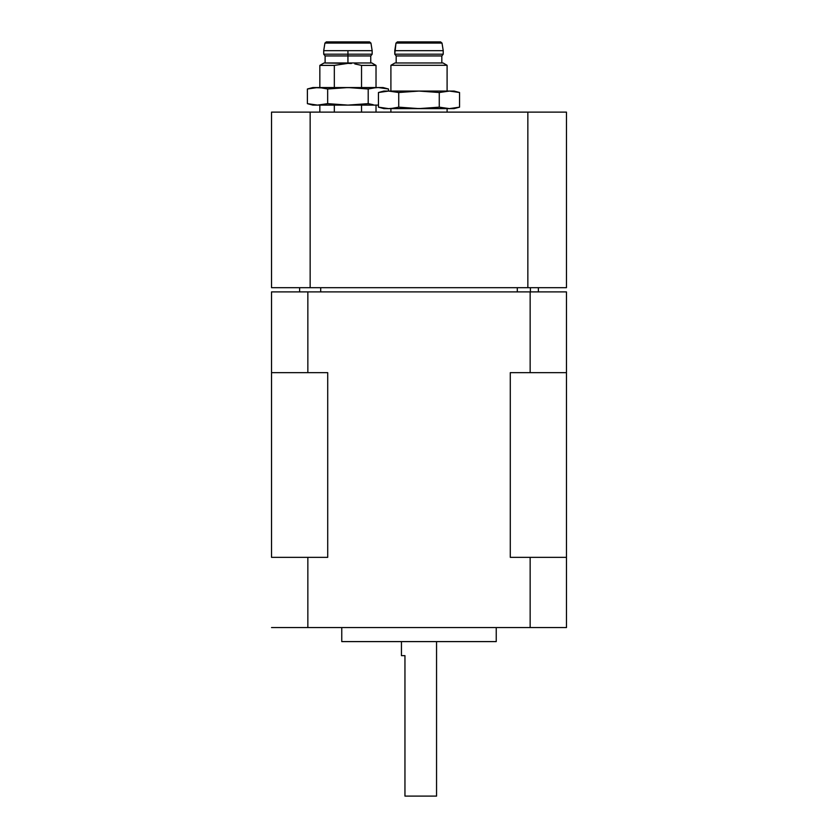 <?xml version="1.0" encoding="UTF-8"?>
<svg xmlns="http://www.w3.org/2000/svg" width="838" height="838" viewBox="0 0 838 838"><rect width="100%" height="100%" fill="white"/><g stroke="black" fill="none" stroke-linecap="round" stroke-linejoin="round"><path stroke-width="1.26" d="M341.757 627.568L341.757 641.604L496.243 641.604L496.243 627.568L496.243 641.604L341.757 641.604L341.757 627.568M404.953 655.651L404.953 796.1L436.556 796.1L436.556 641.604L436.556 796.1L404.953 796.1L404.953 655.651L401.444 655.651L401.444 641.604L401.444 655.651L404.953 655.651M510.29 372.648L566.467 372.648L566.467 627.568L530.15 627.568L530.15 557.343L566.467 557.343L566.467 627.568L530.15 627.568L530.15 557.343L566.467 557.343L566.467 291.896L307.85 291.896L307.85 372.648L327.71 372.648L327.71 557.343L307.85 557.343L307.85 627.568L530.15 627.568L271.533 627.568L307.85 627.568L307.85 557.343L327.71 557.343L327.71 372.648L307.85 372.648L307.85 291.896L271.533 291.896L271.533 372.648L307.85 372.648L271.533 372.648L271.533 291.896L530.15 291.896L530.15 372.648L530.15 291.896L566.467 291.896L566.467 372.648L510.29 372.648L510.29 557.343L530.15 557.343L510.29 557.343L510.29 372.648M271.533 557.343L307.85 557.343L271.533 557.343L271.533 372.648L271.533 557.343M566.467 287.685L566.467 112.124L527.846 112.124L527.846 287.685L310.154 287.685L310.154 112.124L527.846 112.124L527.846 287.685L566.467 287.685L566.467 112.124L271.533 112.124L271.533 287.685L310.154 287.685L310.154 112.124L271.533 112.124L271.533 287.685L566.467 287.685M299.616 287.685L299.616 291.896L299.616 287.685M320.692 291.896L320.692 287.685L320.692 291.896M530.412 287.685L530.412 291.896L530.412 287.685M319.844 112.124L319.844 105.106L319.844 112.124M383.05 87.55L388.476 88.996L383.05 87.55L378.347 87.55L383.05 87.55M326.726 41.9L347.938 41.9L347.938 43.084L370.941 43.084L372.156 50.678L347.938 50.678L347.938 63.374L334.331 65.395L319.844 65.395L319.844 87.55L319.844 65.395L334.331 65.395L347.938 63.374L324.055 62.965L347.938 62.965L347.938 55.947L325.113 55.947L347.938 55.947L347.938 54.187L323.709 54.187L347.938 54.187L347.938 50.678L323.709 50.678L372.156 50.678L370.941 43.084L324.924 43.084L323.709 50.678L324.924 43.084L347.938 43.084L347.938 41.9L326.307 41.9L324.924 43.084M347.938 41.9L369.558 41.9L347.938 41.9M347.938 54.187L372.156 54.187L347.938 54.187M347.938 55.947L370.752 55.947L347.938 55.947M347.938 62.965L371.81 62.965L347.938 62.965M361.534 65.395L376.021 65.395L361.534 65.395L361.534 87.55L361.534 65.395L354.799 63.918L361.534 65.395M351.384 63.51L347.938 63.374L351.384 63.51M334.331 65.395L334.331 87.55L334.331 65.395M342.847 87.644L327.658 88.996L322.609 87.927L314.983 87.644L307.389 88.996L317.529 87.55L312.825 87.55L320.074 87.644L327.658 88.996L342.847 87.644L378.347 87.55L388.476 88.996L388.476 91.059L388.476 88.996L378.347 87.55L317.529 87.55L353.018 87.644L368.207 88.996L375.801 87.644M368.207 88.996L373.266 87.927L368.207 88.996L368.207 103.65L347.938 105.106L368.207 103.65L368.207 88.996L347.938 87.55L327.658 88.996L327.658 103.65L347.938 105.106L378.451 105.106M378.347 105.106L312.825 105.106L347.938 105.106L327.658 103.65L317.529 105.106L307.389 103.65L307.389 88.996L307.389 103.65L317.529 105.106L327.658 103.65L327.658 88.996M317.529 87.55L307.389 88.996L312.825 87.55M378.347 87.55L373.266 87.927M368.207 103.65L373.266 104.719L368.207 103.65L347.938 105.106M327.658 103.65L317.529 105.106M361.534 105.106L361.534 112.124L361.534 105.106M334.331 105.106L334.331 112.124L334.331 105.106M440.62 41.9L419 41.9L419 43.084L442.014 43.084L395.986 43.084L394.771 54.187L396.175 55.947L396.175 62.965L396.175 55.947L441.825 55.947L396.175 55.947L394.771 54.187L443.229 54.187L394.771 54.187L394.771 50.678L443.229 50.678L394.771 50.678L395.986 43.084L419 43.084L419 41.9L440.62 41.9L442.014 43.084L443.229 50.678L442.014 43.084M390.906 65.301L390.906 91.059L390.906 65.301L447.094 65.301L390.906 65.301L394.949 62.965L390.906 65.301M447.094 91.059L447.094 65.301L443.051 62.965L394.949 62.965L443.051 62.965L447.094 65.301L447.094 91.059M424.091 108.511L388.591 108.615L419 108.615L398.731 107.159L398.731 92.515L419 91.059L439.269 92.515L439.269 107.159L429.161 108.228L439.269 107.159L449.409 108.615L439.269 107.159L439.269 92.515L449.409 91.059L459.549 92.515L459.549 107.159L449.409 108.615L419 108.615L454.112 108.615L449.409 108.615L459.549 107.159L459.549 92.515L454.112 91.059L459.549 92.515L449.409 91.059L439.269 92.515L419 91.059L398.731 92.515L388.591 91.059L378.451 92.515L386.046 91.153L378.451 92.515L378.451 107.159L383.888 108.615L378.451 107.159L378.451 92.515L383.888 91.059L388.591 91.059L383.888 91.059M441.825 62.965L441.825 55.947L443.229 54.187L443.229 50.678L443.229 54.187L441.825 55.947L441.825 62.965M390.906 108.615L390.906 112.124L390.906 108.615M447.094 112.124L447.094 108.615L447.094 112.124M395.986 43.084L397.38 41.9L419 41.9M388.591 108.615L383.888 108.615L388.591 108.615L378.451 107.159L388.591 108.615L393.671 108.228L388.591 108.615M388.591 91.059L454.112 91.059L388.591 91.059L398.731 92.515L398.731 107.159L391.137 108.511M398.731 107.159L419 108.615L439.269 107.159M449.409 108.615L459.549 107.159L454.112 108.615M398.731 92.515L408.839 91.447M439.269 92.515L446.864 91.153M538.384 287.685L538.384 291.896M517.308 287.685L517.308 291.896M319.844 65.395L324.055 62.965M325.113 62.965L325.113 55.947L323.709 54.187L323.709 50.678M370.941 43.084L369.558 41.9M370.752 62.965L370.752 55.947L372.156 54.187L372.156 50.678M376.021 87.55L376.021 65.395L371.81 62.965M307.389 103.65L312.825 105.106M376.021 105.106L376.021 112.124"/></g></svg>
